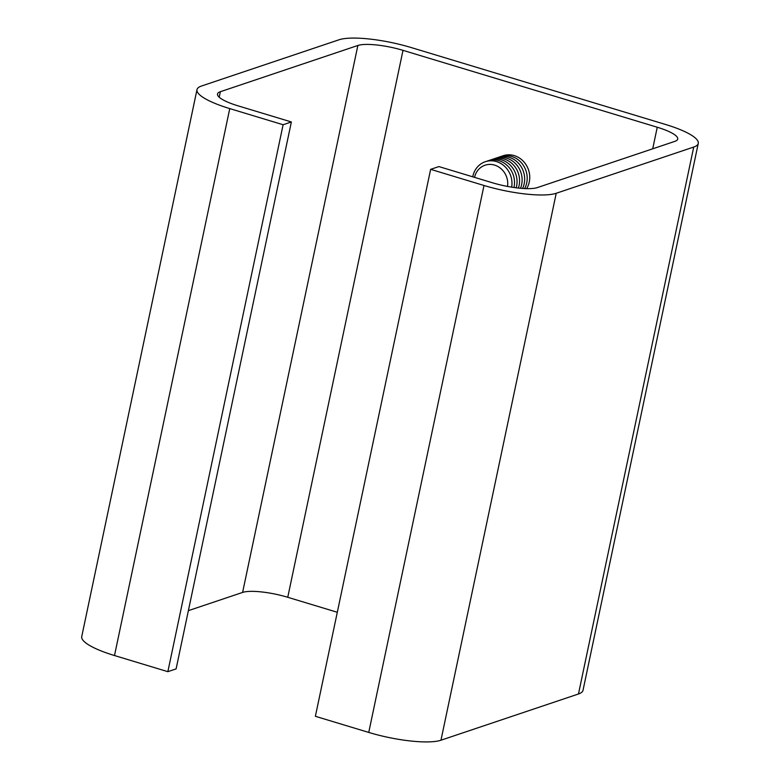 <?xml version="1.0" encoding="UTF-8"?>
<svg xmlns="http://www.w3.org/2000/svg" width="780" height="780" viewBox="0 0 780 780"><rect width="100%" height="100%" fill="white"/><g stroke="black" fill="none" stroke-linecap="round" stroke-linejoin="round"><path stroke-width="1.17" d="M674.895 141.346A34.983 7.878 11.9 0 0 677.732 139.074A34.983 7.878 11.9 0 0 657.257 127.237L403.006 50.349A34.983 7.878 11.9 0 0 357.864 45.474L220.37 91.709A34.983 7.878 11.9 0 0 217.522 93.99A34.983 7.878 11.9 0 0 238.007 105.827L291.369 121.963L283.111 124.742L229.759 108.595A55.975 12.607 -168.1 0 1 196.989 89.661A55.975 12.607 -168.1 0 1 201.532 86.014L339.037 39.78A55.975 12.607 -168.1 0 1 411.255 47.57L665.506 124.459A55.975 12.607 -168.1 0 1 698.266 143.403A55.975 12.607 -168.1 0 1 693.722 147.049L556.228 193.274A55.975 12.607 -168.1 0 1 484 185.484L430.638 169.348L438.896 166.579L492.248 182.715A34.983 7.878 11.9 0 0 537.391 187.58L674.895 141.346M337.301 612.271L287.752 597.285A34.983 7.878 11.9 0 0 242.609 592.42L188.38 610.652M291.369 121.963L176.105 668.899L167.856 671.678L114.494 655.541A55.975 12.607 -168.1 0 1 81.734 636.597L196.989 89.661M698.266 143.403L583.011 690.339A55.975 12.607 -168.1 0 1 578.467 693.986L440.963 740.22A55.975 12.607 -168.1 0 1 368.745 732.43L315.383 716.293L430.638 169.348M283.111 124.742L167.856 671.678M501.842 156.214A21.528 19.588 71.4 0 1 514.274 155.62A21.528 19.588 71.4 0 1 526.636 188.633M499.298 157.063A21.528 19.588 71.4 0 1 511.738 156.468A21.528 19.588 71.4 0 1 524.628 188.565M496.762 157.921A21.528 19.588 71.4 0 1 509.203 157.326A21.528 19.588 71.4 0 1 522.59 188.438M494.227 158.769A21.528 19.588 71.4 0 1 506.659 158.174A21.528 19.588 71.4 0 1 520.504 188.272M491.683 159.627A21.528 19.588 71.4 0 1 504.124 159.032A21.528 19.588 71.4 0 1 518.368 188.058M489.148 160.475A21.528 19.588 71.4 0 1 501.589 159.89A21.528 19.588 71.4 0 1 516.184 187.804M486.603 161.333A21.528 19.588 71.4 0 1 499.044 160.739A21.528 19.588 71.4 0 1 513.952 187.502M472.758 176.816A21.528 19.588 71.4 0 1 496.509 161.596A21.528 19.588 71.4 0 1 511.651 187.151M507.526 186.43A18.301 16.653 -108.6 0 0 494.588 165.097A18.301 16.653 -108.6 0 0 474.542 177.362M657.257 127.237L652.704 148.814M403.006 50.349L287.752 597.285M357.864 45.474L242.609 592.42M484 185.484L368.745 732.43M556.228 193.274L440.963 740.22M693.722 147.049L578.467 693.986M229.759 108.595L114.494 655.541M220.37 91.709L219.209 97.217"/></g></svg>
